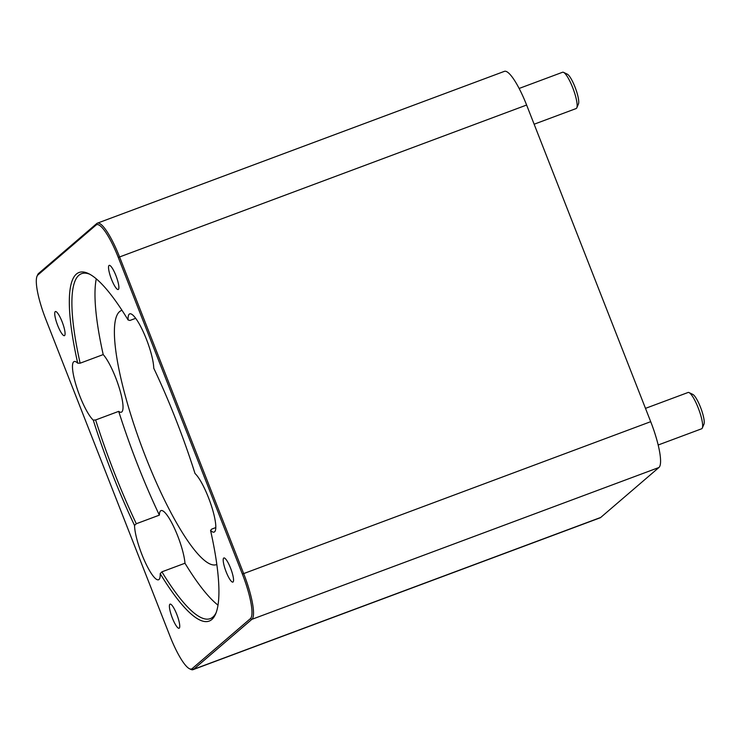 <?xml version="1.0" encoding="UTF-8"?>
<svg xmlns="http://www.w3.org/2000/svg" width="741" height="741" viewBox="0 0 741 741"><rect width="100%" height="100%" fill="white"/><g stroke="black" fill="none" stroke-linecap="round" stroke-linejoin="round"><path stroke-width="1.11" d="M128.082 319.964A186.037 39.403 -110.5 0 0 88.67 273.67A186.037 39.403 -110.5 0 0 77.712 363.183A31.974 6.771 69.5 0 0 74.156 361.543A31.974 6.771 69.5 0 0 76.944 388.025A31.974 6.771 69.5 0 0 93.255 420.119A186.037 39.403 -110.5 0 0 134.529 525.425A31.974 6.771 69.5 0 0 144.263 560.159A31.974 6.771 69.5 0 0 158.546 579.777A31.974 6.771 69.5 0 0 159 579.508A31.974 6.771 69.5 0 0 160.195 573.664A186.037 39.403 -110.5 0 0 215.612 613.993A186.037 39.403 -110.5 0 0 210.564 530.445A31.974 6.771 69.5 0 0 214.121 532.084A31.974 6.771 69.5 0 0 214.584 531.816A31.974 6.771 69.5 0 0 210.953 504.445A31.974 6.771 69.5 0 0 195.022 473.518A186.037 39.403 -110.5 0 0 153.748 368.203A31.974 6.771 69.5 0 0 144.013 333.469A31.974 6.771 69.5 0 0 129.731 313.851A31.974 6.771 69.5 0 0 128.082 319.964L129.925 320.464L135.696 318.315M169.995 636.186L45.905 319.556A41.468 8.781 69.5 0 1 37.05 276.208A41.468 8.781 69.5 0 1 37.893 274.976L96.117 225.014A41.468 8.781 69.5 0 1 118.282 257.442L242.372 574.08A41.468 8.781 69.5 0 1 250.384 618.652L192.16 668.614A41.468 8.781 69.5 0 1 189.437 668.715A41.468 8.781 69.5 0 1 169.995 636.186M118.393 289.398A12.884 2.732 69.5 0 1 118.208 289.509A12.884 2.732 69.5 0 1 111.326 278.857A12.884 2.732 69.5 0 1 109.02 265.482A12.884 2.732 69.5 0 1 109.205 265.371A12.884 2.732 69.5 0 1 116.087 276.013A12.884 2.732 69.5 0 1 118.393 289.398M179.257 628.155A12.884 2.732 69.5 0 1 179.072 628.266A12.884 2.732 69.5 0 1 172.19 617.614A12.884 2.732 69.5 0 1 169.884 604.239A12.884 2.732 69.5 0 1 170.069 604.128A12.884 2.732 69.5 0 1 176.951 614.771A12.884 2.732 69.5 0 1 179.257 628.155M64.587 335.562A12.884 2.732 69.5 0 1 64.402 335.673A12.884 2.732 69.5 0 1 57.529 325.03A12.884 2.732 69.5 0 1 55.214 311.646A12.884 2.732 69.5 0 1 55.399 311.535A12.884 2.732 69.5 0 1 62.281 322.187A12.884 2.732 69.5 0 1 64.587 335.562M233.063 581.981A12.884 2.732 69.5 0 1 232.878 582.093A12.884 2.732 69.5 0 1 225.996 571.45A12.884 2.732 69.5 0 1 223.689 558.066A12.884 2.732 69.5 0 1 223.875 557.954A12.884 2.732 69.5 0 1 230.747 568.606A12.884 2.732 69.5 0 1 233.063 581.981M216.103 612.742A184.101 38.986 69.5 0 1 210.249 618.642A184.101 38.986 69.5 0 1 161.899 571.839L160.195 573.664M215.788 527.583L211.694 529.12L210.564 530.445M134.529 525.425L136.307 523.739A184.101 38.986 69.5 0 1 95.635 419.962L93.255 420.119M136.307 523.739L159.371 515.134A31.974 6.771 69.5 0 1 161.038 510.595A31.974 6.771 69.5 0 1 174.746 528.926A31.974 6.771 69.5 0 1 184.972 563.234L161.899 571.839M77.712 363.183L80.139 363.192A184.101 38.986 69.5 0 1 81.575 273.67A184.101 38.986 69.5 0 1 89.865 274.29M80.139 363.192L103.203 354.587A184.101 38.986 69.5 0 1 96.274 278.811M103.203 354.587A31.974 6.771 69.5 0 1 118.625 385.922A31.974 6.771 69.5 0 1 121.802 411.922A31.974 6.771 69.5 0 1 121.348 412.191A31.974 6.771 69.5 0 1 118.699 411.357L95.635 419.962M159.371 515.134A184.101 38.986 69.5 0 1 118.699 411.357M217.984 605.128A184.101 38.986 69.5 0 1 184.972 563.234M122.006 310.312A135.649 28.732 -110.5 0 0 121.57 310.451A135.649 28.732 -110.5 0 0 142.068 447.592A135.649 28.732 -110.5 0 0 216.391 564.642A135.649 28.732 -110.5 0 0 216.807 564.475M189.437 668.715L190.845 669.401A42.635 9.031 -110.5 0 0 193.031 669.66A42.635 9.031 -110.5 0 0 193.642 669.299L251.875 619.337A42.635 9.031 -110.5 0 0 243.641 573.506L119.551 256.877A42.635 9.031 -110.5 0 0 97.377 223.171A42.635 9.031 -110.5 0 0 96.756 223.541L38.532 273.503A42.635 9.031 -110.5 0 0 37.671 274.772L37.05 276.208M97.377 223.171L504.436 71.34A42.635 9.031 69.5 0 1 526.619 105.037L650.7 421.675A42.635 9.031 69.5 0 1 658.934 467.497L600.71 517.459A42.635 9.031 69.5 0 1 600.099 517.829L193.031 669.66M576.804 107.816L578.452 103.972A16.274 3.446 -110.5 0 0 575.424 88.142A16.274 3.446 -110.5 0 0 567.347 74.193L563.577 72.368A19.377 4.103 69.5 0 1 573.201 88.966A19.377 4.103 69.5 0 1 576.804 107.816A19.377 4.103 69.5 0 1 576.405 108.39A19.377 4.103 69.5 0 1 576.128 108.556L534.131 124.219M519.145 88.448L562.586 72.248A19.377 4.103 69.5 0 1 563.577 72.368M702.301 428.048L703.95 424.204A16.274 3.446 -110.5 0 0 700.93 408.374A16.274 3.446 -110.5 0 0 692.844 394.425L689.074 392.6A19.377 4.103 69.5 0 1 698.698 409.199A19.377 4.103 69.5 0 1 702.301 428.048A19.377 4.103 69.5 0 1 701.903 428.622A19.377 4.103 69.5 0 1 701.625 428.789L658.165 445.008M645.485 408.365L688.083 392.48A19.377 4.103 69.5 0 1 689.074 392.6M600.71 517.459L193.642 669.299L192.16 668.614M658.934 467.497L251.875 619.337L250.384 618.652M650.7 421.675L242.372 574.08M526.619 105.037L118.282 257.442M96.756 223.541L96.117 225.014M38.532 273.503L37.893 274.976"/></g></svg>
